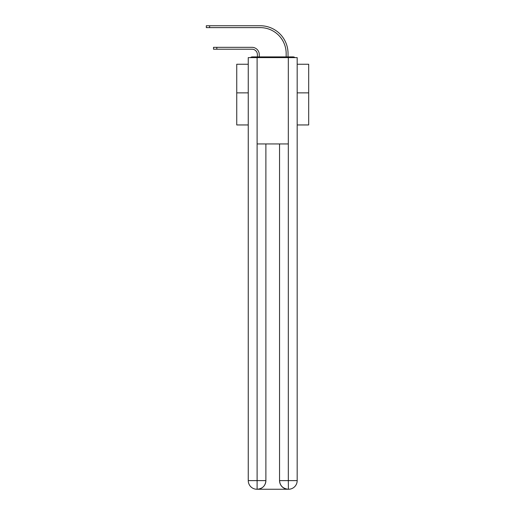 <?xml version="1.0" encoding="UTF-8"?>
<svg xmlns="http://www.w3.org/2000/svg" width="515" height="515" viewBox="0 0 515 515"><rect width="100%" height="100%" fill="white"/><g stroke="black" fill="none" stroke-linecap="round" stroke-linejoin="round"><path stroke-width="0.77" d="M297.174 124.952L308.685 124.952L308.685 64.24L297.174 64.24M248.256 92.867L236.746 92.867L236.746 64.24L248.256 64.24M236.746 92.867L236.746 124.952L248.256 124.952M294.979 57.616A2.878 2.878 0 0 0 293.074 56.901L252.356 56.901A2.878 2.878 0 0 0 250.451 57.616M308.685 92.867L297.174 92.867M252.356 56.901L257.391 56.901L257.391 54.596A5.395 5.395 0 0 0 251.996 49.202A5.395 5.395 0 0 1 257.391 54.596A5.395 5.395 0 0 0 251.996 49.202A5.395 5.395 0 0 1 257.391 54.596A5.395 5.395 0 0 0 251.996 49.202A5.395 5.395 0 0 1 257.391 54.596A5.395 5.395 0 0 0 251.996 49.202A5.395 5.395 0 0 1 257.391 54.596A5.395 5.395 0 0 0 251.996 49.202A5.395 5.395 0 0 1 257.391 54.596A5.395 5.395 0 0 0 251.996 49.202A5.395 5.395 0 0 1 257.391 54.596A5.395 5.395 0 0 0 251.996 49.202A5.395 5.395 0 0 1 257.391 54.596A5.395 5.395 0 0 0 251.996 49.202A5.395 5.395 0 0 1 257.391 54.596A5.395 5.395 0 0 0 251.996 49.202A5.395 5.395 0 0 1 257.391 54.596A5.395 5.395 0 0 0 251.996 49.202A5.395 5.395 0 0 1 257.391 54.596A5.395 5.395 0 0 0 251.996 49.202A5.395 5.395 0 0 1 257.391 54.596A5.395 5.395 0 0 0 251.996 49.202A5.395 5.395 0 0 1 257.391 54.596A5.395 5.395 0 0 0 251.996 49.202A5.395 5.395 0 0 1 257.391 54.596A5.395 5.395 0 0 0 251.996 49.202A5.395 5.395 0 0 1 257.391 54.596A5.395 5.395 0 0 0 251.996 49.202A5.395 5.395 0 0 1 257.391 54.596A5.395 5.395 0 0 0 251.996 49.202A5.395 5.395 0 0 1 257.391 54.596A5.395 5.395 0 0 0 251.996 49.202A5.395 5.395 0 0 1 257.391 54.596A5.395 5.395 0 0 0 251.996 49.202A5.395 5.395 0 0 1 257.391 54.596A5.395 5.395 0 0 0 251.996 49.202A5.395 5.395 0 0 1 257.391 54.596A5.395 5.395 0 0 0 251.996 49.202A5.395 5.395 0 0 1 257.391 54.596A5.395 5.395 0 0 0 251.996 49.202L213.513 49.202L213.513 47.328L216.821 47.328L216.821 49.202M216.821 47.328L251.996 47.328A7.268 7.268 0 0 1 259.264 54.596L259.264 56.901L259.264 54.596L259.264 56.901L259.264 54.596L259.264 56.901L259.264 54.596L259.264 56.901L259.264 54.596L259.264 56.901L259.264 54.596L259.264 56.901L259.264 54.596L259.264 56.901L259.264 54.596L259.264 56.901L259.264 54.596L259.264 56.901L259.264 54.596L259.264 56.901L259.264 54.596L259.264 56.901L259.264 54.596L259.264 56.901L259.264 54.596L259.264 56.901L259.264 54.596L259.264 56.901L259.264 54.596L259.264 56.901L259.264 54.596L259.264 56.901L259.264 54.596L259.264 56.901L259.264 54.596L259.264 56.901L259.264 54.596L259.264 56.901L259.264 54.596L259.264 56.901L259.264 54.596L259.264 56.901L261.491 56.901M283.939 56.901L286.166 56.901L286.166 53.521A25.898 25.898 0 0 0 260.268 27.623A25.898 25.898 0 0 1 286.166 53.521A25.898 25.898 0 0 0 260.268 27.623A25.898 25.898 0 0 1 286.166 53.521A25.898 25.898 0 0 0 260.268 27.623A25.898 25.898 0 0 1 286.166 53.521A25.898 25.898 0 0 0 260.268 27.623A25.898 25.898 0 0 1 286.166 53.521A25.898 25.898 0 0 0 260.268 27.623A25.898 25.898 0 0 1 286.166 53.521A25.898 25.898 0 0 0 260.268 27.623A25.898 25.898 0 0 1 286.166 53.521A25.898 25.898 0 0 0 260.268 27.623A25.898 25.898 0 0 1 286.166 53.521A25.898 25.898 0 0 0 260.268 27.623A25.898 25.898 0 0 1 286.166 53.521A25.898 25.898 0 0 0 260.268 27.623A25.898 25.898 0 0 1 286.166 53.521A25.898 25.898 0 0 0 260.268 27.623A25.898 25.898 0 0 1 286.166 53.521A25.898 25.898 0 0 0 260.268 27.623A25.898 25.898 0 0 1 286.166 53.521A25.898 25.898 0 0 0 260.268 27.623A25.898 25.898 0 0 1 286.166 53.521A25.898 25.898 0 0 0 260.268 27.623A25.898 25.898 0 0 1 286.166 53.521A25.898 25.898 0 0 0 260.268 27.623A25.898 25.898 0 0 1 286.166 53.521A25.898 25.898 0 0 0 260.268 27.623A25.898 25.898 0 0 1 286.166 53.521A25.898 25.898 0 0 0 260.268 27.623A25.898 25.898 0 0 1 286.166 53.521A25.898 25.898 0 0 0 260.268 27.623A25.898 25.898 0 0 1 286.166 53.521A25.898 25.898 0 0 0 260.268 27.623A25.898 25.898 0 0 1 286.166 53.521A25.898 25.898 0 0 0 260.268 27.623A25.898 25.898 0 0 1 286.166 53.521A25.898 25.898 0 0 0 260.268 27.623A25.898 25.898 0 0 1 286.166 53.521A25.898 25.898 0 0 0 260.268 27.623L206.315 27.623L206.315 25.75L209.624 25.75L209.624 27.623M209.624 25.75L260.268 25.75A27.771 27.771 0 0 1 288.04 53.521L288.04 56.901L288.04 53.521L288.04 56.901L288.04 53.521L288.04 56.901L288.04 53.521L288.04 56.901L288.04 53.521L288.04 56.901L288.04 53.521L288.04 56.901L288.04 53.521L288.04 56.901L288.04 53.521L288.04 56.901L288.04 53.521L288.04 56.901L288.04 53.521L288.04 56.901L288.04 53.521L288.04 56.901L288.04 53.521L288.04 56.901L288.04 53.521L288.04 56.901L288.04 53.521L288.04 56.901L288.04 53.521L288.04 56.901L288.04 53.521L288.04 56.901L288.04 53.521L288.04 56.901L288.04 53.521L288.04 56.901L288.04 53.521L288.04 56.901L288.04 53.521L288.04 56.901L288.04 53.521L288.04 56.901L293.074 56.901M257.107 57.616L248.256 57.616L248.256 480.617A8.633 8.633 0 0 0 256.888 489.25L288.181 489.25A8.633 8.633 0 0 1 279.548 480.617L279.548 143.942L279.548 480.617C279.986 485.703 282.864 488.581 288.181 489.25L288.542 489.25A8.633 8.633 0 0 0 297.174 480.617L297.174 57.616L257.107 57.616L257.107 143.942L288.323 143.942L288.323 57.616M265.882 143.942L265.882 480.617A8.633 8.633 0 0 1 257.249 489.25C262.586 488.69 265.463 485.812 265.882 480.617L265.882 143.942M279.548 480.617L288.323 480.617L288.394 489.25M248.256 480.617A8.633 8.633 0 0 0 256.888 489.25A8.633 8.633 0 0 1 248.256 480.617L257.107 480.617L257.107 489.25M265.882 480.617L257.107 480.617L257.107 143.942M288.323 143.942L288.323 480.617L297.174 480.617"/></g></svg>
